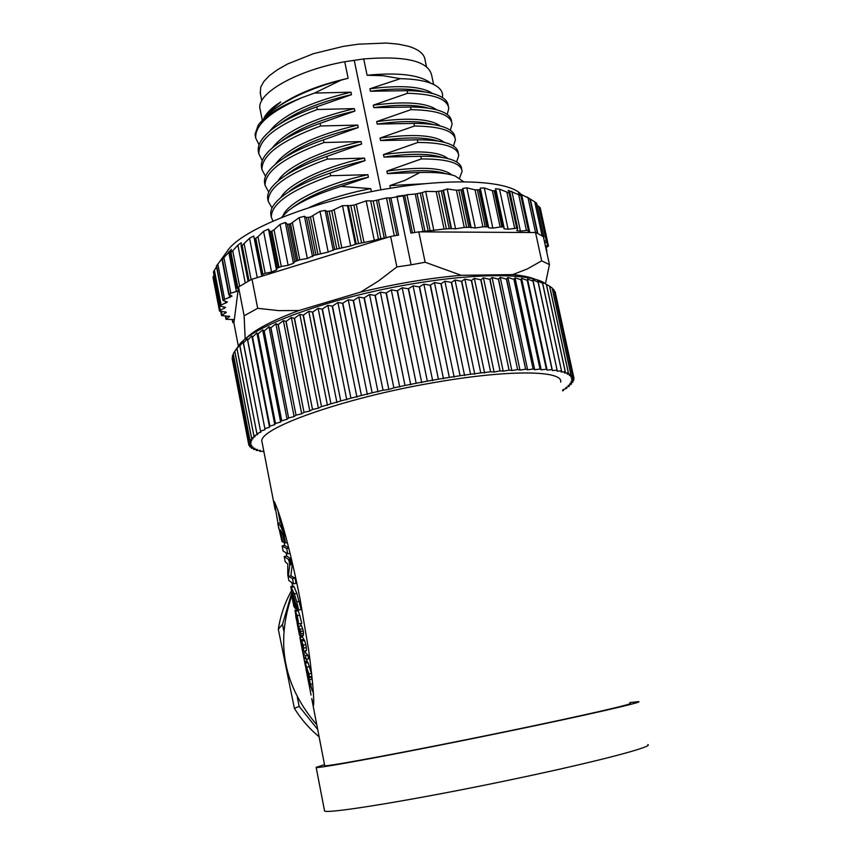 <?xml version="1.0" encoding="UTF-8"?>
<svg xmlns="http://www.w3.org/2000/svg" width="861" height="861" viewBox="0 0 861 861"><rect width="100%" height="100%" fill="white"/><g stroke="black" fill="none" stroke-linecap="round" stroke-linejoin="round"><path stroke-width="1.29" d="M278.081 523.962L274.282 501.522C282.021 517.741 293.321 564.289 300.188 599.719L308.496 649.183C311.413 670.073 314.362 696.043 313.576 705.202L311.725 698.626L324.683 765.58C321.53 767.872 412.43 750.964 505.924 731.581C582.176 715.835 635.472 703.588 630.004 703.362M219.426 261.938L227.078 251.498C240.004 229.812 315.632 199.72 392.724 187.881C454.328 177.926 506.107 180.875 520.119 193.273M403.196 195.899L397.061 196.846L411.117 264.822L425.13 262.239L418.812 231.857L410.901 233.105L403.196 195.899L406.973 194.737L415.26 194.026L423.052 231.437L430.177 230.737L422.224 192.616L415.26 194.026M422.224 192.616L425.668 191.379L436.204 191.616L444.05 229.026L451.024 228.595L443.038 190.582L436.204 191.616M443.038 190.582L447.171 188.946L456.416 190.249L464.273 227.444L470.418 227.304L462.454 189.678L456.416 190.249M462.454 189.678L462.841 188.43L466.834 187.827L475.068 189.861L482.913 226.798L488.176 226.917L480.255 189.721L475.068 189.861M480.255 189.721L480.266 188.118L484.291 187.967L492.363 190.69L500.133 227.003L503.028 226.949L503.986 227.369L503.997 228.789L508.108 229.23L517.041 228.176L517.709 228.552L516.804 230.64L520.421 231.114L528.363 230.317L529.031 230.705L527.589 232.492L418.812 231.857M526.738 196.846L530.333 199.063L518.451 193.015L520.862 195.587L508.151 190.367L510.035 192.907L509.508 193.112L499.52 189.162L495.43 188.753L496.162 190.798L492.363 190.69M530.344 199.095L534.756 201.851L542.107 235.774M536.543 203.164L534.756 201.851M537.038 205.166L538.792 206.446L546.294 240.994L547.531 241.478L544.798 243.222M540.213 207.759L547.51 241.392L540.213 207.759L538.792 206.446M260.334 93.451L260.668 87.295L263.767 81.591L269.418 75.66L277.479 69.698L287.735 63.918L313.479 53.673L343.227 46.376L358.316 44.18L386.331 43.05L398.288 44.137L408.351 46.257C418.833 49.443 424.408 54.049 425.076 60.087L426.443 66.555M291.814 595.726C275.434 643.21 283.764 686.228 316.783 724.779M560.694 382.166C563.395 370.252 508.603 369.412 433.793 382.628C341.946 398.245 256.094 429.241 262.045 442.07L262.099 442.339M629.832 702.565L638.561 701.64C644.437 701.855 588.386 714.748 507.667 731.419C408.62 751.954 312.608 769.799 316.148 767.345L324.5 764.643M311.047 695.075L309.357 686.368M307.442 674.733L308.948 683.925L308.916 677.908L312.209 690.963L309.433 681.277L309.799 688.122L306.839 673.367M305.504 666.489L304.493 661.248M303.115 654.134L302.028 648.537M291.47 593.842L282.473 624.44L278.307 629.23L294.397 708.377C301.113 719.204 309.347 728.686 319.119 736.812M278.307 629.23C280.363 616.089 284.507 603.69 290.738 592.056L291.083 591.604L290.738 592.056M545.745 283.979C533.185 273.507 479.964 272.571 415.013 283.441C331.776 296.797 249.679 326.889 238.583 345.874L234.752 351.223L240.327 344.422L239.821 345.874L243.502 341.677L243.469 342.969L247.333 338.836L247.688 340.052L251.81 335.908L252.424 337.146L256.912 332.927L257.923 334.09L262.648 329.892L264.209 330.915L268.976 326.814L270.946 327.783L275.897 323.704L278.254 324.619L283.355 320.593L286.121 321.465L291.352 317.472L294.29 318.398L299.843 314.383L303.384 315.191L308.776 311.316L312.694 312.112L318.129 308.313L322.154 309.164L327.858 305.364L332.475 306.129L337.91 302.491L342.581 303.341L348.242 299.725L353.473 300.5L358.789 297.067L364.031 297.928L369.52 294.527L375.009 295.409L380.368 292.116L386.083 293.041L391.281 289.866L397.19 290.824L402.195 287.768L408.286 288.779L413.076 285.852L419.307 286.907L423.849 284.108L430.188 285.228L434.461 282.548L441.155 283.7L444.868 281.192L451.347 282.451L455.017 280.029L461.518 281.364L464.854 279.082L471.354 280.503L474.336 278.34L480.793 279.847L483.419 277.802L489.823 279.394L492.072 277.49L498.368 279.168L500.241 277.371L506.419 279.158L507.893 277.479L513.931 279.351L515.018 277.78L521.056 279.771L521.572 278.286L527.244 280.363L527.524 278.986L532.991 281.16L532.884 279.879L538.233 282.182L537.608 280.966L542.581 283.334L541.698 282.214L545.153 283.646L549.652 286.239L568.4 372.867L564.461 372.953L565.333 371.801L546.498 284.722M234.752 351.223L251.498 438.055L253.134 438.669L249.894 440.046L233.245 353.667L249.851 440.1L251.832 440.617L248.904 441.962L232.352 356.056L248.883 442.005L251.175 442.436L248.571 443.738L251.164 444.125L248.894 445.374L232.115 358.359L232.578 357.39M232.352 356.056L233.331 354.377M233.245 353.667L234.773 351.353M549.662 286.315L552.138 287.918L570.8 374.083L567.173 374.072L568.4 372.867M552.256 288.5L553.957 289.748L572.5 375.396L569.229 375.331L570.8 374.083M554.215 290.932L555.13 291.718L573.609 376.935L570.628 376.731L572.533 375.439L553.957 289.748M555.549 293.666L574.018 378.517L571.381 378.259L573.609 376.935M375.009 295.409L393.854 387.859L388.828 389.463L383.059 390.259L364.311 297.863M388.828 389.463L369.52 294.527M364.031 297.928L383.059 390.259M382.779 390.324L372.135 392.831L353.473 300.5M358.789 297.067L378.011 391.938M393.854 387.859L375.288 295.345M386.083 293.041L405.004 385.491L394.134 387.794M399.762 387.084L380.368 292.116M353.204 300.575L372.135 392.831M371.866 392.896L361.416 395.479L342.85 303.266M348.242 299.725L367.367 394.499M405.004 385.491L386.363 292.977M397.19 290.824L416.186 383.253L405.283 385.437M410.751 384.824L391.281 289.866M342.581 303.341L361.416 395.479M361.146 395.543L350.933 398.191L332.475 306.129M337.91 302.491L356.938 397.147M416.186 383.253L397.481 290.77M408.286 288.779L427.336 381.154L416.466 383.199M421.739 382.682L402.195 287.768M332.206 306.204L350.933 398.191M350.675 398.266L340.762 400.968L322.401 309.077M327.858 305.364L346.779 399.848M427.336 381.154L408.566 288.726M419.307 286.907L438.41 379.184L427.626 381.1M432.674 380.691L413.076 285.852M322.154 309.164L340.762 400.968M340.504 401.043L330.936 403.787L312.694 312.112M318.129 308.313L336.942 402.593M438.41 379.184L419.576 286.864M430.188 285.228L449.345 377.376L438.69 379.141M443.501 378.829L423.849 284.108M312.446 312.188L330.936 403.787M330.699 403.852L321.519 406.629L303.384 315.191M308.776 311.316L327.471 405.38M449.345 377.376L430.457 285.185M440.886 283.732L460.086 375.73L449.625 377.333M454.156 377.129L434.461 282.548M303.147 315.266L321.519 406.629M321.282 406.704L318.419 408.179L312.532 409.481L294.516 318.312M299.843 314.383L318.419 408.179M460.086 375.73L441.155 283.7M451.347 282.451L470.58 374.244L460.355 375.687M464.596 375.59L444.868 281.192M294.29 318.398L312.532 409.481M312.306 409.556L309.82 410.988L304.03 412.333L286.121 321.465M291.352 317.472L309.82 410.988M470.58 374.244L451.605 282.419M461.518 281.364L480.772 372.942L470.838 374.212M474.777 374.223L455.017 280.029M285.917 321.54L304.03 412.333M303.815 412.408L301.705 413.797L296.044 415.174L278.254 324.619M283.355 320.593L301.705 413.797M480.772 372.942L461.776 281.343M471.354 280.503L490.609 371.823L481.019 372.91M484.625 373.028L464.854 279.082M278.06 324.705L296.044 415.174M295.85 415.25L294.118 416.573L288.607 417.983L270.946 327.783M275.897 323.704L294.118 416.573M490.609 371.823L471.591 280.482M480.793 279.847L500.069 370.887L494.117 372.017L490.856 371.791M494.117 372.017L474.336 278.34M270.763 327.858L288.607 417.983M288.424 418.059L287.079 419.318L281.751 420.749L264.209 330.915M268.976 326.814L287.079 419.318M500.069 370.887L481.03 279.825M489.823 279.394L509.077 370.133L503.201 371.188L500.295 370.865M503.201 371.188L483.419 277.802M264.036 330.99L281.751 420.749M281.579 420.825L280.632 422.019L275.498 423.472L258.063 334.014M262.648 329.892L280.632 422.019M509.077 370.133L490.038 279.394M498.368 279.168L517.622 369.573L511.843 370.542L509.303 370.112M511.843 370.542L492.072 277.49M257.923 334.09L275.498 423.472M275.348 423.537L274.777 424.656L269.87 426.12L252.553 337.071M256.912 332.927L274.777 424.656M517.622 369.573L498.584 279.168M506.419 279.158L525.64 369.208L519.99 370.09L517.827 369.563M519.99 370.09L500.241 277.371M252.424 337.146L269.87 426.12M269.73 426.184L269.547 427.228L264.876 428.692L247.688 340.052M251.81 335.908L269.547 427.228M525.64 369.208L506.623 279.158M513.931 279.351L533.131 369.025L527.621 369.81L525.845 369.197M527.621 369.81L507.893 277.479M247.57 340.127L264.876 428.692M264.757 428.756L264.962 429.714L260.549 431.167L243.469 342.969M533.131 369.025L514.114 279.362M520.883 279.75L540.03 369.035L534.703 369.735L533.314 369.025M534.703 369.735L515.018 277.78M243.362 343.044L260.549 431.167M260.442 431.232L261.012 432.104L256.879 433.557L239.907 345.799M540.03 369.035L521.056 279.771M527.244 280.363L546.348 369.229L541.214 369.832L540.202 369.035M541.214 369.832L521.572 278.286M239.821 345.874L256.879 433.557M256.793 433.621L257.73 434.407L253.877 435.838L237.012 348.533M546.348 369.229L527.395 280.374M532.991 281.16L552.041 369.606L547.122 370.112L546.498 369.229M547.122 370.112L527.524 278.986M236.947 348.608L253.877 435.838M253.812 435.892L255.104 436.592L251.552 438.001L234.795 351.159M552.041 369.606L533.12 281.181M538.103 282.15L557.089 370.155L552.418 370.564L552.17 369.617M552.418 370.564L532.884 279.879M557.089 370.155L538.233 282.182M542.581 283.334L561.501 370.887L557.078 371.199L557.207 370.176M561.501 370.887L542.688 283.366M546.412 284.679L565.246 371.78L561.092 371.995L561.598 370.908M248.571 443.738L232.115 358.305M549.576 286.196L568.335 372.835M263.821 451.207L259.839 451.39L260.345 450.389L256.395 450.475L257.331 449.431L253.683 449.453L254.888 448.323L251.434 448.226L253.037 447.063L249.851 446.881L251.789 445.664L248.894 445.374M552.084 287.875L570.746 374.051M249.851 446.881L249.582 445.481M251.434 448.226L251.186 446.977M555.108 291.664L573.587 376.892M253.618 449.42L253.403 448.301M574.018 378.517L571.5 379.916L573.803 380.261L570.972 381.692L572.952 382.112L569.842 383.565L571.446 384.114L568.099 385.534L569.358 386.169L565.763 387.601L566.753 388.246L562.868 389.732L563.524 390.453L562.556 390.819M256.395 450.475L256.201 449.442M573.501 378.84L573.803 380.261M259.742 451.368L259.559 450.411M572.683 380.842L572.952 382.112M263.853 451.379L263.638 452.111L263.466 451.218M571.241 382.93L571.489 384.06M569.186 385.071L569.412 386.115M566.549 387.289L566.753 388.246M563.331 389.559L563.524 390.453M297.314 697.27L299.165 706.386L294.397 708.377M282.473 624.44L283.775 630.79M299.165 706.386L317.698 729.482M302.771 645.19L302.028 645.341L302.028 643.479L303.126 646.977L302.997 648.085L302.351 646.676L303.061 646.536M302.351 646.676L302.028 645.341M301.318 644.728L300.704 641.542L301.619 644.674M300.231 632.308L299.66 633.104L298.659 627.895L300.231 632.308M308.851 676.326L306.193 666.823L307.442 674.723L305.752 666.005L306.796 673.205L305.128 662.669L308.851 673.905L309.476 676.832L308.851 676.326M304.568 661.474L302.997 653.112L305.397 655.77L306.064 659.257L303.696 656.631L304.568 661.474L307.108 660.968L306.753 659.128M303.32 645.18L303.61 651.433L302.577 649.011L302.415 650.206L299.897 637.549L303.32 645.18L305.859 644.695L306.355 647.59L303.804 648.085M299.316 634.557L296.97 622.471L300.693 631.522L300.887 635.827L300.134 636.322L299.316 634.557M298.606 623.45L295.603 613.527L296.668 620.899L294.989 610.223L297.185 615.701L298.606 623.45M297.389 609.588L292.568 592.885L295.603 608.566L294.882 608.006L291.718 591.636L293.849 606.338L290.846 586.535L294.365 593.982L296.711 601.764L298.616 610.051L297.389 609.588M287.757 563.966L285.228 561.781L284.205 556.518L288.489 559.435L289.318 562.201L289.716 565.064L288.338 576.332L292.514 578.581L293.536 583.844L288.865 580.572L287.757 574.868L287.757 563.966M288.812 580.314L287.757 574.868M287.703 553.795L283.151 551.072L282.15 545.874L286.702 548.597L287.703 553.795L290.082 553.386M280.126 525.296L283.226 531.947L285.594 542.936L284.41 542.645L282.526 533.583L280.374 529.945L282.709 541.989L282.031 541.623L277.802 523.445L280.126 525.296L282.526 524.876M308.722 677.747L311.284 677.241L308.916 677.908M311.467 677.403L312.188 678.974M312.694 684L310.929 684.344M313.286 690.759L312.209 690.963M310.81 686.475L309.756 686.691M307.818 675.25L307.248 675.368M310.154 676.703L310.304 677.435M307.625 662.174L308.023 662.658L305.472 663.164M308.023 662.658L311.402 673.41L308.851 673.905M311.919 676.359L309.476 676.832M311.402 673.41L311.79 675.153M308.593 675.121L307.829 675.272M303.04 653.198L305.59 652.692L307.937 655.286L305.397 655.77M307.937 655.286L308.615 658.762L306.064 659.257M304.966 658.364L303.998 658.557M302.997 653.112L305.59 652.692M301.275 639.917L303.815 639.422L302.437 637.043L299.897 637.549M303.815 639.422L301.522 640.218M304.073 639.723L304.6 640.627L302.05 641.111M304.6 640.627L305.859 644.695M306.355 647.59L306.387 650.668L303.836 651.164M306.387 650.668L303.675 651.422M300.112 629.251L302.652 628.767L303.244 631.038L300.693 631.522M303.244 631.038L303.556 633.438L301.006 633.922M303.556 633.438L302.921 635.978L300.511 636.44M298.336 622.202L296.97 622.471M300.338 623.655L301.501 625.721L298.95 626.216M301.501 625.721L302.652 628.767M294.989 610.223L297.529 609.728L298.164 610.783L295.624 611.278M298.164 610.783L299.725 615.217L297.185 615.701M299.725 615.217L301.759 623.386L297.777 624.128M296.388 615.195L295.689 615.335M298.046 620.964L296.765 621.212M290.986 586.589L293.526 586.104L294.096 586.825L291.545 587.299M294.096 586.825L296.894 593.52L294.365 593.982M296.894 593.52L301.135 609.599L298.616 610.051M297.11 608.286L295.603 608.566M294.634 606.725L294.031 606.844M288.403 559.349L290.921 558.907L286.735 556.023L284.205 556.518M290.921 558.907L288.489 559.435M291.018 558.993L288.586 559.618M291.104 559.187L288.715 559.908M291.233 559.467L288.855 560.35M291.373 559.908L288.984 560.769M291.502 560.339L289.113 561.243M291.631 560.802L291.836 561.759L289.318 562.201M291.836 561.759L292.03 562.728L289.511 563.169M292.03 562.728L292.137 563.417L289.619 563.858M292.137 563.417L289.673 564.353M292.202 563.912L289.705 564.741M292.223 564.299L289.716 565.064M292.234 564.622L290.878 575.848L288.338 576.332M290.878 575.848L295.032 578.129L292.514 578.581M295.032 578.129L296.055 583.392L293.536 583.844M286.702 548.597L288.801 548.242M288.747 548.048L284.668 545.379L282.15 545.874M279.879 525.059L282.408 524.607L280.309 522.864L277.791 523.359M282.634 525.275L280.417 525.662M282.785 525.759L280.729 526.125M282.925 526.265L281.03 526.598M283.108 526.9L281.364 527.201M283.301 527.578L281.676 527.847M283.506 528.32L281.999 528.579M283.732 529.128L282.322 529.375M283.969 529.956L282.623 530.193M284.227 530.882L282.957 531.097M284.464 531.743L283.226 531.947M284.733 532.744L283.527 532.948M285.152 534.25L283.915 534.455M285.54 535.703L284.238 535.929M287.37 542.624L285.594 542.936M284.227 541.709L282.709 541.989M546.477 250.971L546.649 251.735M545.788 247.785L548.479 246.106L545.325 245.643M546.294 240.994L544.324 241.015M543.409 236.829L543.603 237.711M529.956 198.913L537.404 233.288L535.542 232.535L541.666 260.84L549.436 264.618L543.377 236.667L537.587 233.374L530.15 198.999M500.133 227.003L492.858 228.122L488.725 227.842L488.176 226.917M482.913 226.798L475.358 228.004L470.418 227.304M464.273 227.444L455.566 228.822L451.024 228.595M444.05 229.026L430.177 230.737M238.346 346.197L233.891 322.918L232.793 322.509L232.47 319.571M423.052 231.437L420.351 231.867M213.033 277.5L219.501 311.079L220.308 310.261L213.668 275.768L213.011 277.371L219.501 311.079L226.335 312.252L221.568 315.546L229.629 316.482L226.012 319.313L234.321 319.592L234.095 321.293L232.976 322.197M411.117 264.822L396.889 266.921L390.625 236.452L398.589 235.118L390.905 197.869L397.061 196.846M390.905 197.869L389.161 197.901L396.889 235.397M394.306 235.839L386.503 197.998L389.161 197.901M386.503 197.998L373.19 201L370.639 200.85L378.485 239.175L388.828 237.001L252.015 279.233L249.033 280.804L242.145 245.46L249.55 238.228L253.737 236.032L261.529 274.939L265.156 273.271L257.977 236.7L263.563 231.297L268.46 229.123L269.956 231.383L277.21 268.148L281.289 266.49L288.134 265.306L280.04 224.387L285.357 222.45L287.423 224.312L294.828 261.626L299.768 259.807L307.355 258.494L299.197 217.618L304.46 216.272L306.494 217.575L314.05 255.394L328.192 252.058L320.001 211.311L325.178 210.45L326.986 211.354L334.671 249.475L350.675 245.945L342.506 205.671L348.414 205.714L356.206 244.061L374.287 240.359L366.205 200.871L370.639 200.85M378.485 239.175L374.287 240.359M366.205 200.871L353.893 205.122L348.414 205.714M356.206 244.061L350.675 245.945M342.506 205.671L331.743 210.762L326.986 211.354M213.668 275.768L214.002 275.165M219.953 305.935L221.116 305.063L214.4 270.193L213.42 271.979L219.942 306.042L225.571 307.409L220.308 310.261M334.671 249.475L328.192 252.058M320.001 211.311L310.477 217.004L306.494 217.575M213.42 271.979L219.942 306.042M214.4 270.193L216.541 266.91M223.085 300.263L224.613 299.359L217.811 264.112L216.477 265.941L223.021 300.489L227.455 302.007L221.116 305.063M314.05 255.394L307.355 258.494M299.197 217.618L290.534 223.871L287.423 224.312M217.811 264.112L224.215 255.792L222.02 259.602L228.951 294.15L230.823 293.224L223.925 257.611L222.246 259.473M228.951 294.15L232.029 296.119L224.613 299.359M294.828 261.626L293.461 263.294L288.134 265.306M280.04 224.387L274.035 229.769L271.376 231.448L269.956 231.383M223.925 257.611L231.426 249.356L230.274 252.768L237.518 287.682L238.519 287.144L238.023 290.964L230.823 293.224M277.21 268.148L276.499 269.923L271.57 272.022L265.156 273.271M237.518 287.682L237.152 288.177L238.282 289.027M257.977 236.7L255.459 238.519L254.372 238.432M239.616 286.315L232.728 250.799L230.726 252.66M232.728 250.799L237.884 245.116L241.306 242.748L241.102 245.665L242.145 245.46M261.529 274.939L253.737 236.032M371.382 191.68L370.757 188.624L340.988 186.428C316.837 193.962 299.133 202.174 287.886 211.042L281.386 217.596M308.658 207.77C325.727 199.763 346.423 193.381 370.757 188.624M245.181 339.126L244.126 315.793L238.54 287.014L248.732 280.977L241.844 245.633M244.126 315.793L257.687 308.313L252.015 279.233M390.625 236.452L388.828 237.001M234.095 321.293L233.891 322.918M238.023 290.964L234.321 319.592M528.041 197.89L535.542 232.535L527.589 232.492M448.301 106.118L448.237 105.838C447.86 101.06 443.695 97.282 435.741 94.495C428.595 92.084 419.027 90.803 407.049 90.663L407.597 93.289C433.804 93.967 447.526 98.993 448.775 108.357L447.225 114.491M436.645 109.821C426.443 102.61 405.316 101.06 373.276 105.182L373.792 107.647C397.933 104.342 416.326 104.547 428.972 108.26M451.638 121.875L451.562 121.519C451.229 117.01 447.3 113.426 439.777 110.778C432.599 108.335 422.826 107.076 410.471 107.012L411.02 109.638C437.216 110.143 450.906 114.943 452.1 124.038L450.368 130.259M440.434 126.061C430.608 118.829 409.352 117.333 376.666 121.595L377.183 124.081C402.141 120.615 420.878 120.798 433.406 124.641M454.985 137.663L454.899 137.233C454.597 133.003 450.938 129.634 443.91 127.116C436.699 124.619 426.701 123.381 413.893 123.392L414.442 126.029C440.638 126.352 454.296 130.926 455.426 139.762L453.489 146.079M444.201 142.323C434.783 135.059 413.409 133.649 380.067 138.072L380.584 140.547C406.36 136.921 425.431 137.082 437.786 141.043M458.332 153.484L458.235 152.989C457.977 149.007 454.543 145.821 447.924 143.443C440.714 140.935 430.522 139.73 417.337 139.826L417.886 142.452M447.946 158.607C438.97 151.332 417.477 149.986 383.479 154.571L417.876 142.452C444.061 142.603 457.697 146.951 458.762 155.518L456.61 161.933M383.479 154.571L383.995 157.057C410.46 153.28 429.79 153.387 441.984 157.412M461.571 168.778C461.356 165.021 458.106 162.008 451.831 159.759C444.631 157.251 434.278 156.099 420.771 156.293L421.33 158.93C447.505 158.887 461.098 163.02 462.109 171.317L459.591 177.99M451.691 174.934C443.2 167.626 421.599 166.356 386.89 171.124L387.407 173.61C414.421 169.682 433.933 169.725 445.966 173.739M463.81 181.832L455.049 175.945C447.02 173.179 435.3 172.039 419.877 172.523L404.831 180.412L389.882 185.589L425.463 183.694M389.882 185.589L390.431 188.247M291.083 208.631L292.32 207.705C308.862 195.243 334.229 185.072 368.411 177.183L367.895 174.697C325.953 183.705 288.198 201.883 283.097 215.508M340.988 186.428L368.411 177.183M279.287 124.253C296.055 111.682 320.131 101.824 351.492 94.667L350.987 92.202C309.551 102.061 282.397 115.126 269.515 131.421M262.282 160.566L258.849 153.882C258.332 139.073 277.812 124.275 317.3 109.487L316.773 106.839C297.368 113.738 282.3 121.369 271.57 129.742C261.787 137.609 257.385 144.809 258.343 151.353L258.504 152.16M281.719 141.01L281.827 140.924C298.573 128.343 322.918 118.398 354.861 111.091L354.355 108.626C312.231 118.667 284.894 131.776 272.313 147.941M265.522 176.322L261.959 169.66C261.518 155.206 281.073 140.644 320.636 125.986L320.109 123.338C300.166 130.366 284.808 138.094 274.035 146.531C264.736 154.054 260.549 160.91 261.464 167.12L261.615 167.906M284.152 157.8L284.431 157.585C301.146 145.003 325.749 135.005 358.23 127.557L357.724 125.082C314.911 135.306 287.38 148.447 275.133 164.483M268.772 192.111L265.08 185.47C264.714 171.371 284.345 157.057 323.984 142.528L323.456 139.88C303.007 147.005 287.391 154.808 276.585 163.299C267.717 170.489 263.714 177.032 264.585 182.93L264.725 183.694M286.971 174.331C303.621 161.76 328.504 151.665 361.62 144.056L361.103 141.581C321.766 150.018 285.712 167.131 277.985 181.047M272.044 207.942L268.212 201.313C267.911 187.58 287.628 173.502 327.341 159.102L326.803 156.444C305.784 163.708 289.877 171.619 279.061 180.153C270.677 186.988 266.888 193.198 267.706 198.773L267.857 199.515M289.554 191.067L289.748 190.916C306.376 178.421 331.463 168.326 365.01 160.609L364.494 158.112C324.565 166.7 288.08 183.92 280.847 197.61M272.926 221.137L271.344 217.198C271.118 203.82 290.91 189.99 330.71 175.719L367.895 174.697M330.699 175.719L330.161 173.061C308.755 180.39 292.632 188.322 281.795 196.835C273.723 203.4 270.074 209.331 270.838 214.647L270.989 215.368M425.13 262.239L461.227 275.305C429.316 278.071 395.737 283.689 360.511 292.148L378.506 280.998L396.889 266.921M360.511 292.148L299.004 310.509L278.684 310.627L257.687 308.313M299.004 310.509C271.678 320.69 253.78 330.204 245.299 339.03M545.454 283.764L549.436 264.618M535.467 279.394C530.204 277.113 522.616 275.531 512.704 274.616L527.244 268.987L541.666 260.84M512.704 274.616L461.227 275.305M432.835 93.612C422.277 86.434 401.301 84.83 369.896 88.791L370.402 91.255C393.725 88.113 411.762 88.328 424.495 91.901M370.402 91.255L407.049 90.663M407.597 93.289L373.276 105.182M373.792 107.647L410.471 107.012M411.02 109.638L376.666 121.595M377.183 124.081L413.893 123.392M414.442 126.029L380.067 138.072M380.584 140.547L417.337 139.826M383.995 157.057L420.771 156.293M421.33 158.93L386.89 171.124M387.407 173.61L419.877 172.523M365.01 160.609L330.161 173.061M327.341 159.102L364.494 158.112M361.62 144.056L326.803 156.444M323.984 142.528L361.103 141.581M358.23 127.557L323.456 139.88M320.636 125.986L357.724 125.082M354.861 111.091L320.109 123.338M317.3 109.487L354.355 108.626M351.492 94.667L316.773 106.839M259.064 144.842L255.739 138.147C254.738 125.103 270.063 111.629 301.737 97.734L314.545 93.063L350.987 92.202M314.545 93.063L341.182 80.105L348.135 78.286L344.744 61.744L363.729 58.935L367.098 75.251L383.123 75.714L400.311 78.663L369.896 88.791M380.917 189.883L354.248 60.313M400.311 78.663C418.704 79.083 431.286 81.924 438.034 87.187C441.715 90.179 443.157 93.623 442.36 97.541M341.182 80.105C312.683 87.639 289.533 97.982 271.721 111.144L259.602 123.327M301.737 97.734C279.438 106.527 264.919 115.686 258.192 125.222L255.093 134.058L255.405 136.447M367.098 75.251C397.943 72.292 418.92 74.724 430.016 82.559M278.243 106.473C295.151 94.409 318.452 85.013 348.135 78.286M265.877 114.965C268.793 110.692 273.744 106.355 280.708 101.953M263.843 118.194L265.371 115.632L280.708 101.942C273.755 106.721 268.847 111.424 266.006 116.041M363.729 58.935C405.38 55.631 427.992 60.959 431.587 74.929L433.6 84.464M260.173 109.627L260.011 108.798C256.212 93.591 296.432 70.408 344.744 61.744M316.148 767.345L324.5 810.61C321.357 815.238 418.091 799.471 517.386 778.376C598.298 761.339 654.123 746.53 647.849 744.571M407.027 195.006L396.813 196.33M312.22 679.189L309.712 679.684M309.54 666.618L306.99 667.124M303.438 635.332L300.887 635.827M299.241 601.312L296.711 601.764M293.623 601.495L293.031 601.613M548.457 246.02L547.499 241.597L548.457 246.031M546.821 242.135L547.607 245.751M547.456 241.274L540.148 207.63M543.894 237.076L536.521 203.067M543.775 236.979L536.403 202.959M521.562 194.371L529.806 232.502M528.611 230.382L521.12 195.651M528.363 230.317L520.862 195.587M518.699 194.661L526.394 230.328M511.864 191.357L520.421 231.114M517.041 228.176L509.508 193.112M516.686 228.133L509.142 193.047M506.925 192.304L514.641 228.219M499.52 189.162L508.108 229.23M503.976 227.282L496.184 190.916L503.976 227.293M503.028 226.949L495.387 191.239M501.909 226.884L494.257 191.153M484.291 187.967L492.858 228.122M480.266 188.118L488.725 227.842M486.895 226.594L479.168 190.27M485.206 226.594L477.468 190.238M466.834 187.827L475.358 228.004M462.841 188.43L471.193 227.864M468.836 227.078L461.065 190.335M466.608 227.186L458.838 190.421M447.171 188.946L455.566 228.822M443.393 189.947L451.562 228.811M449.173 228.477L441.37 191.357M446.364 228.735L438.561 191.583M425.668 191.379L433.879 230.64M428.121 230.748L420.351 193.456M424.925 231.157L417.144 193.854M406.973 194.737L414.808 232.492M412.451 232.868L404.681 195.425M386.105 237.453L378.399 199.913M384.2 237.797L376.505 200.344M226.368 318.871L225.797 315.933M380.874 238.454L373.19 201M229.08 317.16L228.865 316.041M363.945 242.092L356.26 204.401M361.523 242.576L353.893 205.122M220.782 311.467L221.535 315.363M358.488 243.276L350.868 205.822M222.095 314.878L221.438 311.51M225.474 313.113L225.205 311.747M347.413 205.284L355.378 244.502M341.763 247.441L334.154 209.804M339.256 247.979L331.743 210.762M213.011 277.371L219.48 310.961M336.737 248.646L329.236 211.429M224.323 308.475L224 306.828M325.178 210.45L333.229 250.411M320.389 253.371L312.877 215.853M317.881 253.952L310.477 217.004M213.453 271.839L219.996 305.806M315.879 254.555L308.486 217.629M225.733 303.287L225.334 301.221M304.46 216.272L312.532 256.664M299.768 259.807L292.406 222.795M297.777 260.313L290.534 223.871M216.585 265.791L223.203 300.112M296.367 260.797L289.135 224.366M229.758 297.615L229.22 294.828M222.299 259.032L222.16 258.3M285.357 222.45L293.461 263.294M281.289 266.49L274.035 229.769M278.932 267.125L271.85 231.243M222.418 259.301L229.123 293.988M278.447 267.319L271.376 231.448M236.42 291.556L228.725 251.842M268.46 229.123L276.499 269.923M263.563 231.297L271.57 272.022M262.799 273.981L255.814 238.346M230.963 252.488L237.765 287.52M262.433 274.142L255.459 238.519M245.245 282.914L237.884 245.116M249.55 238.228L257.256 277.608M241.145 245.762L248.076 281.332L241.112 245.697M251.132 279.696L244.126 243.781M275.197 509.97L262.045 442.07M309.11 685.13L307.14 674.97M306.796 673.205L305.827 668.201M304.45 661.087L303.298 655.113M301.78 647.3L299.929 637.71M299.348 634.718L298.681 631.264M297.68 626.108L297.002 622.621M296.668 620.899L295.743 616.11M293.849 606.338L292.374 598.718M285.228 561.781L284.227 556.626M283.151 551.072L282.171 545.982M278.792 528.525L277.802 523.445M305.128 662.669L307.678 662.163M290.846 586.535L293.386 586.05M313.555 694.418L312.855 690.834M307.312 662.227L307.076 660.979M305.451 652.627L305.171 651.131M302.459 637.183L302.254 636.107M297.153 609.803L296.873 608.329M292.579 586.201L292.019 583.284M286.756 556.12L286.218 553.354M284.69 545.465L283.969 541.752M280.32 522.95L277.759 509.68M261.766 100.672L260.162 92.611M546.929 251.208L546.143 247.624M543.969 237.173L536.597 203.164M537.781 233.46L530.333 199.063M529.02 230.64L521.465 195.662M517.698 228.488L510.056 192.982M232.782 322.52L232.222 319.582M226.012 319.313L225.356 315.933M221.525 315.449L220.76 311.467M223.021 300.489L216.38 266.071M228.757 294.494L222.009 259.613M237.141 288.177L230.274 252.768M461.7 169.337L461.582 168.778M258.849 153.882L258.343 151.353M261.959 169.66L261.464 167.12M265.08 185.47L264.575 182.93M268.212 201.313L267.706 198.773M271.344 217.198L270.838 214.647M255.739 138.147L255.243 135.618M262.228 119.98L260.011 108.798"/></g></svg>
